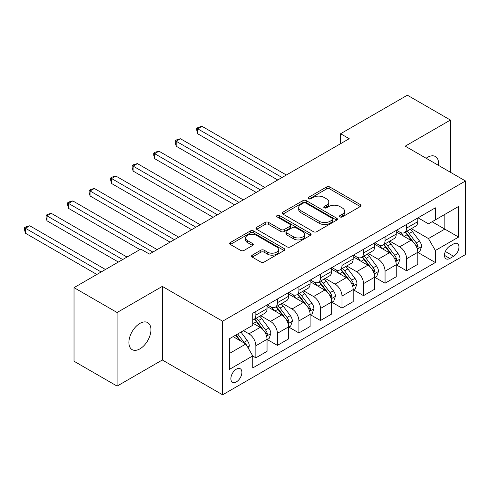 <?xml version="1.0" encoding="UTF-8"?>
<svg xmlns="http://www.w3.org/2000/svg" width="490" height="490" viewBox="0 0 490 490"><rect width="100%" height="100%" fill="white"/><g stroke="black" fill="none" stroke-linecap="round" stroke-linejoin="round"><path stroke-width="0.73" d="M339.968 216.905A1.672 0.968 0 0 0 342.332 216.905L360.297 206.535A2.389 1.378 0 0 0 361.001 205.561A2.389 1.378 0 0 0 360.297 204.581L329.862 187.008A2.389 1.378 0 0 0 326.481 187.008L308.516 197.384A1.672 0.968 0 0 0 308.026 198.064A1.672 0.968 0 0 0 308.516 198.75A1.672 0.968 0 0 0 310.881 198.75L313.208 197.409A7.65 4.416 0 0 1 324.031 197.409L326.567 198.873A7.65 4.416 0 0 1 328.808 201.996A7.65 4.416 0 0 1 326.567 205.12L324.239 206.462A1.672 0.968 0 0 0 323.749 207.148A1.672 0.968 0 0 0 324.239 207.827A1.672 0.968 0 0 0 326.61 207.827L328.931 206.486A7.65 4.416 0 0 1 339.754 206.486L342.29 207.95A7.65 4.416 0 0 1 344.531 211.074A7.65 4.416 0 0 1 342.29 214.197L339.968 215.539A1.672 0.968 0 0 0 339.478 216.225A1.672 0.968 0 0 0 339.968 216.905L339.968 215.539M139.919 348.856A15.594 9.004 120 0 0 150.105 335.117A15.594 9.004 120 0 0 147.717 322.622A15.594 9.004 120 0 0 139.919 323.394A15.594 9.004 120 0 0 129.734 337.138A15.594 9.004 120 0 0 132.122 349.627A15.594 9.004 120 0 0 139.919 348.856M438.532 165.406A15.594 9.004 120 0 0 435.396 156.531A15.594 9.004 120 0 0 427.605 157.302A15.594 9.004 120 0 0 426.147 158.252M236.388 381.875A7.797 4.502 120 0 0 241.478 375.009A7.797 4.502 120 0 0 240.284 368.762A7.797 4.502 120 0 0 236.388 369.148A7.797 4.502 120 0 0 231.292 376.02A7.797 4.502 120 0 0 232.487 382.261A7.797 4.502 120 0 0 236.388 381.875M252.252 255.149A2.389 1.378 0 0 0 251.554 256.129A2.389 1.378 0 0 0 252.252 257.103L260.79 262.034A2.389 1.378 0 0 0 264.171 262.034L284.127 250.513A2.389 1.378 0 0 0 284.825 249.539A2.389 1.378 0 0 0 284.127 248.559L253.691 230.992A2.389 1.378 0 0 0 250.304 230.992L230.355 242.507A2.389 1.378 0 0 0 229.651 243.487A2.389 1.378 0 0 0 230.355 244.461L240.67 250.415A2.389 1.378 0 0 0 244.051 250.415L252.589 245.484A2.389 1.378 0 0 0 253.287 244.51A2.389 1.378 0 0 0 252.589 243.536L247.475 240.578A6.394 3.693 0 0 1 245.6 237.969A6.394 3.693 0 0 1 249.551 234.557A6.394 3.693 0 0 1 256.521 235.359L276.556 246.923A6.394 3.693 0 0 1 278.43 249.539A6.394 3.693 0 0 1 274.486 252.95A6.394 3.693 0 0 1 267.509 252.148L264.171 250.219A2.389 1.378 0 0 0 260.79 250.219L252.252 255.149L252.252 257.103M162.312 286.399L117.092 312.504L74.027 287.642L74.027 361.24L117.092 386.102L162.312 359.997L222.607 394.805L222.607 321.207L162.312 286.399L162.312 359.997M450.426 172.272L450.426 120.056L405.205 146.167L465.5 180.975L222.607 321.207M450.426 120.056L407.362 95.195L340.605 133.733L340.605 143.68M74.027 287.642L140.777 249.104L149.395 254.077L349.223 138.707L340.605 133.733M313.38 231.672A2.389 1.378 0 0 0 316.76 231.672L336.71 220.151A2.389 1.378 0 0 0 337.414 219.177A2.389 1.378 0 0 0 336.71 218.203L306.275 200.631A2.389 1.378 0 0 0 302.894 200.631L282.938 212.146A2.389 1.378 0 0 0 282.24 213.126A2.389 1.378 0 0 0 282.938 214.099L313.38 231.672M277.775 217.266A1.672 0.968 0 0 1 279.478 217.505L279.478 215.514L310.421 233.381A2.389 1.378 0 0 1 311.119 234.355A2.389 1.378 0 0 1 310.421 235.335L290.466 246.856A2.389 1.378 0 0 1 287.085 246.856L256.65 229.283L256.65 227.329A2.389 1.378 0 0 0 255.945 228.303A2.389 1.378 0 0 0 256.65 229.283M256.65 227.329L265.188 222.399A2.389 1.378 0 0 1 268.569 222.399L280.911 229.522A2.389 1.378 0 0 0 284.292 229.522L289.957 226.251A2.389 1.378 0 0 0 290.656 225.278A2.389 1.378 0 0 0 289.957 224.304L277.107 216.88A1.672 0.968 0 0 1 276.617 216.2A1.672 0.968 0 0 1 277.652 215.306A1.672 0.968 0 0 1 279.478 215.514M453.611 243.928L449.826 246.121A7.552 4.361 120 0 0 444.889 252.773A7.552 4.361 120 0 0 446.047 258.824A7.552 4.361 120 0 0 449.826 258.451L453.611 256.264A7.552 4.361 120 0 0 458.548 249.606A7.552 4.361 120 0 0 457.391 243.555A7.552 4.361 120 0 0 453.611 243.928M222.607 394.805L465.5 254.573L465.5 180.975M418.043 217.823L428.462 223.838L435.353 219.863L435.353 207.827L252.754 313.251L252.754 325.287L229.498 338.713L229.498 369.344L252.754 355.918L252.754 367.953L435.353 262.53L435.353 250.494L428.462 238.563L411.337 228.671M435.353 219.863L458.609 206.437L458.609 237.068L435.353 250.494M117.092 312.504L117.092 386.102M432.082 221.75L444.828 229.112L444.828 214.393L458.609 206.437M428.462 238.563L444.828 229.112L458.609 237.068M229.498 353.431L245.864 343.986L233.111 336.624M252.754 356.022L255.854 357.81L255.854 345.775A9.745 5.629 -120 0 0 248.963 333.837L243.45 330.658M255.854 357.81L267.05 351.342L267.05 339.313A9.745 5.629 -120 0 0 260.159 327.375L252.754 323.1M267.307 339.558L277.389 345.377L277.389 333.341A9.745 5.629 -120 0 0 270.498 321.409L260.6 315.695M277.389 345.377L288.586 338.915L288.586 326.879A9.745 5.629 -120 0 0 281.695 314.941L267.05 306.489M288.843 327.124L298.918 332.943L298.918 320.913A9.745 5.629 -120 0 0 292.028 308.976L282.136 303.261M298.918 332.943L310.115 326.481L310.115 314.445A9.745 5.629 -120 0 0 303.224 302.514L288.586 294.055M310.372 314.696L320.454 320.515L320.454 308.48A9.745 5.629 -120 0 0 313.563 296.542L303.665 290.833M320.454 320.515L331.65 314.047L331.65 302.012A9.745 5.629 -120 0 0 324.76 290.08L310.115 281.628M331.908 302.263L341.983 308.081L341.983 296.046A9.745 5.629 -120 0 0 335.093 284.114L325.201 278.4M341.983 308.081L353.186 301.613L353.186 289.584A9.745 5.629 -120 0 0 346.295 277.646L331.65 269.194M353.443 289.829L363.519 295.648L363.519 283.612A9.745 5.629 -120 0 0 356.628 271.68L346.736 265.966M363.519 295.648L374.715 289.186L374.715 277.15A9.745 5.629 -120 0 0 367.825 265.213L353.186 256.76M374.973 277.401L385.054 283.214L385.054 271.184A9.745 5.629 -120 0 0 378.164 259.247L368.266 253.538M385.054 283.214L396.251 276.752L396.251 264.716A9.745 5.629 -120 0 0 389.36 252.785L374.715 244.326M396.508 264.968L406.584 270.786L406.584 258.751A9.745 5.629 -120 0 0 399.693 246.813L389.801 241.105M406.584 270.786L417.78 264.318L417.78 252.283A9.745 5.629 -120 0 0 410.89 240.351L396.251 231.899M396.508 230.257L399.693 232.095A9.745 5.629 -120 0 0 404.569 232.579A9.745 5.629 -120 0 0 406.584 228.12L406.584 224.438M374.973 242.685L378.164 244.528A9.745 5.629 -120 0 0 383.033 245.012A9.745 5.629 -120 0 0 385.054 240.547L385.054 236.866M353.443 255.119L356.628 256.962A9.745 5.629 -120 0 0 361.498 257.44A9.745 5.629 -120 0 0 363.519 252.981L363.519 249.3M331.908 267.552L335.093 269.39A9.745 5.629 -120 0 0 339.968 269.874A9.745 5.629 -120 0 0 341.983 265.415L341.983 261.733M310.372 279.986L313.563 281.824A9.745 5.629 -120 0 0 318.433 282.307A9.745 5.629 -120 0 0 320.454 277.848L320.454 274.167M288.843 292.414L292.028 294.257A9.745 5.629 -120 0 0 296.903 294.741A9.745 5.629 -120 0 0 298.918 290.276L298.918 286.595M267.307 304.847L270.498 306.685A9.745 5.629 -120 0 0 275.368 307.169A9.745 5.629 -120 0 0 277.389 302.71L277.389 299.029M418.043 252.534L435.353 262.53M404.569 232.579L415.765 226.111A9.745 5.629 -120 0 0 417.78 221.652L417.78 217.97M383.033 245.012L394.23 238.544A9.745 5.629 -120 0 0 396.251 234.085L396.251 230.404M361.498 257.44L372.7 250.978A9.745 5.629 -120 0 0 374.715 246.519L374.715 242.838M339.968 269.874L351.165 263.412A9.745 5.629 -120 0 0 353.186 258.947L353.186 255.266M318.433 282.307L329.629 275.839A9.745 5.629 -120 0 0 331.65 271.38L331.65 267.699M296.903 294.741L308.1 288.273A9.745 5.629 -120 0 0 310.115 283.814L310.115 280.133M275.368 307.169L286.564 300.707A9.745 5.629 -120 0 0 288.586 296.248L288.586 292.567M252.754 319.995A9.745 5.629 -120 0 0 253.832 319.603L265.029 313.141A9.745 5.629 -120 0 0 267.05 308.675L267.05 304.994M253.832 319.603A9.745 5.629 -120 0 0 255.854 315.144L255.854 311.462M245.864 343.986L252.754 355.918M340.636 217.144L342.29 216.188A7.65 4.416 0 0 0 344.531 213.064L344.531 211.074M328.808 201.996L328.808 203.987A7.65 4.416 0 0 1 326.567 207.111L324.913 208.066M360.266 206.553L329.862 188.999A2.389 1.378 0 0 0 326.481 188.999L309.184 198.983M336.679 220.169L306.275 202.615A2.389 1.378 0 0 0 302.894 202.615L282.975 214.118M332.483 219.863A1.672 0.968 0 0 0 332.973 219.177A1.672 0.968 0 0 0 332.483 218.491L305.766 203.068A1.672 0.968 0 0 0 303.402 203.068L300.952 204.483A7.65 4.416 0 0 0 298.71 207.607A7.65 4.416 0 0 0 300.952 210.731L319.211 221.278A7.65 4.416 0 0 0 330.033 221.278L332.483 219.863L332.483 221.847A1.672 0.968 0 0 0 332.973 221.168L332.973 219.177M298.71 207.607L298.71 209.597A7.65 4.416 0 0 0 300.952 212.721L300.952 210.731M332.483 221.847L330.033 223.262A7.65 4.416 0 0 1 319.211 223.262L300.952 212.721M256.68 229.302L265.188 224.389L265.188 222.399M290.656 225.278L290.656 227.268A2.389 1.378 0 0 1 289.957 228.242L284.292 231.513A2.389 1.378 0 0 1 280.911 231.513L268.569 224.389A2.389 1.378 0 0 0 265.188 224.389M279.478 217.505L310.384 235.353M293.718 236.921A6.394 3.693 0 0 0 300.695 237.717A6.394 3.693 0 0 0 304.639 234.306A6.394 3.693 0 0 0 302.765 231.696L295.709 227.623A2.389 1.378 0 0 0 292.328 227.623L286.662 230.894A2.389 1.378 0 0 0 285.958 231.868A2.389 1.378 0 0 0 286.662 232.842L293.718 236.921L293.718 238.912A6.394 3.693 0 0 0 300.695 239.708A6.394 3.693 0 0 0 304.639 236.296L304.639 234.306M285.958 231.868L285.958 233.859A2.389 1.378 0 0 0 286.662 234.833L286.662 232.842M293.718 238.912L286.662 234.833M278.43 249.539L278.43 251.529A6.394 3.693 0 0 1 274.486 254.941A6.394 3.693 0 0 1 267.509 254.139L264.171 252.209A2.389 1.378 0 0 0 260.79 252.209L252.283 257.121M245.6 237.969L245.6 239.959A6.394 3.693 0 0 0 247.475 242.568L247.475 240.578M252.558 245.502L247.475 242.568M284.096 250.531L253.691 232.977A2.389 1.378 0 0 0 250.304 232.977L230.386 244.479M417.78 252.681L419.85 251.493L421.572 246.519A6.456 3.73 -120 0 0 419.514 241.019L412.47 231.623A18.638 10.762 -120 0 0 410.436 229.185M403.442 236.045A18.638 10.762 -120 0 0 399.626 232.052M417.192 248.73L417.946 247.916L418.086 246.795A6.456 3.73 -120 0 0 416.237 242.911L409.199 233.516A18.638 10.762 -120 0 0 407.166 231.078M405.432 232.076A15.472 8.93 60 0 1 407.974 234.967L413.928 242.918M286.344 175.01L202.021 126.322L197.715 128.809L197.715 133.782L277.732 179.983M405.101 232.272A18.638 10.762 60 0 1 407.135 234.704L411.814 240.951M197.715 133.782L196.766 130.254L196.766 128.264L282.038 177.496M196.766 128.264L198.487 127.271L202.021 126.322M396.251 265.115L398.315 263.92L400.036 258.947A6.456 3.73 -120 0 0 397.978 253.453L390.94 244.057A18.638 10.762 -120 0 0 388.907 241.619M381.906 248.479A18.638 10.762 -120 0 0 378.09 244.486M395.663 261.164L396.41 260.349L396.551 259.222A6.456 3.73 -120 0 0 394.707 255.339L387.663 245.943A18.638 10.762 -120 0 0 385.63 243.512M383.897 244.51A15.472 8.93 60 0 1 386.438 247.395L392.392 255.351M264.808 187.437L180.485 138.756L176.179 141.243L176.179 146.216L256.197 192.411M383.566 244.706A18.638 10.762 60 0 1 385.599 247.138L390.279 253.385M176.179 146.216L175.23 142.682L175.23 140.697L260.502 189.924M175.23 140.697L176.957 139.699L180.485 138.756M374.715 277.548L376.786 276.354L378.507 271.38A6.456 3.73 -120 0 0 376.443 265.886L369.405 256.484A18.638 10.762 -120 0 0 367.371 254.053M360.371 260.913A18.638 10.762 -120 0 0 356.555 256.919M374.127 273.591L374.881 272.783L375.022 271.656A6.456 3.73 -120 0 0 373.172 267.773L366.134 258.377A18.638 10.762 -120 0 0 364.101 255.939M362.367 256.944A15.472 8.93 60 0 1 364.903 259.829L370.863 267.779M243.279 199.871L158.956 151.19L154.644 153.676L154.644 158.65L234.661 204.845M362.03 257.134A18.638 10.762 60 0 1 364.064 259.571L368.743 265.819M154.644 158.65L153.701 155.116L153.701 153.125L238.973 202.358M153.701 153.125L155.422 152.133L158.956 151.19M353.186 289.982L355.25 288.788L356.971 283.814A6.456 3.73 -120 0 0 354.913 278.314L347.876 268.918A18.638 10.762 -120 0 0 345.842 266.487M338.841 273.346A18.638 10.762 -120 0 0 335.025 269.353M352.592 286.025L353.345 285.217L353.486 284.09A6.456 3.73 -120 0 0 351.636 280.207L344.599 270.811A18.638 10.762 -120 0 0 342.565 268.373M340.832 269.378A15.472 8.93 60 0 1 343.374 272.262L349.327 280.213M221.743 212.305L137.421 163.617L133.115 166.104L133.115 171.077L213.132 217.278M340.501 269.567A18.638 10.762 60 0 1 342.535 272.005L347.214 278.247M133.115 171.077L132.165 167.549L132.165 165.559L217.438 214.792M132.165 165.559L133.886 164.567L137.421 163.617M331.65 302.41L333.715 301.215L335.436 296.248A6.456 3.73 -120 0 0 333.378 290.748L326.34 281.352A18.638 10.762 -120 0 0 324.307 278.914M317.306 285.774A18.638 10.762 -120 0 0 313.49 281.781M331.062 298.459L331.81 297.644L331.951 296.517A6.456 3.73 -120 0 0 330.107 292.634L323.069 283.238A18.638 10.762 -120 0 0 321.036 280.807M319.296 281.805A15.472 8.93 60 0 1 321.838 284.696L327.798 292.646M200.208 224.739L115.885 176.051L111.579 178.538L111.579 183.511L191.596 229.706M318.966 282.001A18.638 10.762 60 0 1 320.999 284.433L325.679 290.68M110.636 177.993L195.902 227.219M111.579 183.511L110.63 179.983L110.63 177.993L112.357 176.994L115.885 176.051M310.115 314.843L312.185 313.649L313.906 308.675A6.456 3.73 -120 0 0 311.848 303.181L304.805 293.786A18.638 10.762 -120 0 0 302.771 291.348M295.77 298.208A18.638 10.762 -120 0 0 291.96 294.214M309.527 310.887L310.28 310.078L310.421 308.951A6.456 3.73 -120 0 0 308.571 305.068L301.534 295.672A18.638 10.762 -120 0 0 299.5 293.24M297.767 294.239A15.472 8.93 60 0 1 300.303 297.124L306.262 305.08M178.679 237.166L94.356 188.485L90.05 190.971L90.05 195.945L170.061 242.14M297.43 294.429A18.638 10.762 60 0 1 299.464 296.867L304.143 303.114M90.05 195.945L89.1 192.411L89.1 190.426L174.373 239.653M89.1 190.426L90.822 189.428L94.356 188.485M288.586 327.277L290.65 326.083L292.371 321.109A6.456 3.73 -120 0 0 290.313 315.609L283.275 306.213A18.638 10.762 -120 0 0 281.242 303.782M274.241 310.642A18.638 10.762 -120 0 0 270.425 306.648M287.998 323.32L288.745 322.512L288.886 321.385A6.456 3.73 -120 0 0 287.042 317.502L279.998 308.106A18.638 10.762 -120 0 0 277.965 305.668M276.231 306.673A15.472 8.93 60 0 1 278.773 309.558L284.727 317.508M157.143 249.6L72.82 200.918L68.514 203.405L68.514 208.373L139.919 249.6M275.901 306.863A18.638 10.762 60 0 1 277.934 309.3L282.614 315.548M68.514 208.373L67.565 204.845L67.565 202.854L152.837 252.087M67.565 202.854L69.286 201.862L72.82 200.918M267.05 339.711L269.12 338.517L270.841 333.543A6.456 3.73 -120 0 0 268.777 328.043L261.74 318.647A18.638 10.762 -120 0 0 259.706 316.215M266.462 335.754L267.215 334.946L267.356 333.819A6.456 3.73 -120 0 0 265.507 329.935L258.469 320.54A18.638 10.762 -120 0 0 256.435 318.102M254.702 319.1A15.472 8.93 60 0 1 257.238 321.991L263.197 329.942M126.996 257.06L51.285 213.346L46.979 215.833L46.979 220.806L118.384 262.034M254.365 319.296A18.638 10.762 60 0 1 256.399 321.728L261.078 327.975M46.979 220.806L46.035 217.278L46.035 215.288L122.69 259.547M46.035 215.288L47.757 214.295L51.285 213.346M248.448 348.457L249.306 345.971A6.456 3.73 -120 0 0 247.248 340.477L240.964 332.091M105.466 269.494L29.755 225.78L25.449 228.267L25.449 233.24L96.849 274.461M244.559 343.233A6.456 3.73 -120 0 0 243.971 342.363L237.693 333.984M236.076 334.915L240.59 340.942M235.623 335.172L239.451 340.287M25.449 233.24L24.5 229.706L24.5 227.721L101.16 271.975M24.5 227.721L26.221 226.723L29.755 225.78M248.963 333.837L260.159 327.375M270.498 321.409L281.695 314.941M292.028 308.976L303.224 302.514M313.563 296.542L324.76 290.08M335.093 284.114L346.295 277.646M356.628 271.68L367.825 265.213M378.164 259.247L389.36 252.785M399.693 246.813L410.89 240.351M406.584 228.12L417.78 221.652M406.584 258.751L417.78 252.283M385.054 271.184L396.251 264.716M385.054 240.547L396.251 234.085M363.519 283.612L374.715 277.15M363.519 252.981L374.715 246.519M341.983 296.046L353.186 289.584M341.983 265.415L353.186 258.947M320.454 308.48L331.65 302.012M320.454 277.848L331.65 271.38M298.918 320.913L310.115 314.445M298.918 290.276L310.115 283.814M277.389 333.341L288.586 326.879M277.389 302.71L288.586 296.248M255.854 345.775L267.05 339.313M255.854 315.144L267.05 308.675M445.355 251.493L453.611 256.264M444.485 255.37L449.826 258.451M342.29 216.188L342.29 214.197M324.239 207.827L324.239 206.462M326.567 207.111L326.567 205.12M308.516 198.75L308.516 197.384M326.481 188.999L326.481 187.008M329.862 188.999L329.862 187.008M360.297 206.535L360.297 204.581M282.938 214.099L282.938 212.146M302.894 202.615L302.894 200.631M306.275 202.615L306.275 200.631M336.71 220.151L336.71 218.203M319.211 223.262L319.211 221.278M330.033 223.262L330.033 221.278M268.569 224.389L268.569 222.399M280.911 231.513L280.911 229.522M284.292 231.513L284.292 229.522M289.957 228.242L289.957 226.251M310.421 235.335L310.421 233.381M260.79 252.209L260.79 250.219M264.171 252.209L264.171 250.219M267.509 254.139L267.509 252.148M252.589 245.484L252.589 243.536M230.355 244.461L230.355 242.507M250.304 232.977L250.304 230.992M253.691 232.977L253.691 230.992M284.127 250.513L284.127 248.559M417.302 249.085L421.529 246.642M409.199 233.516L412.47 231.623M404.121 236.443L407.135 234.704M416.237 242.911L419.514 241.019M415.728 245.429L418.086 246.795M395.767 261.513L399.993 259.075M387.663 245.943L390.94 244.057M382.592 248.877L385.599 247.138M394.707 255.339L397.978 253.453M394.193 257.863L396.551 259.222M374.231 273.947L378.464 271.503M366.134 258.377L369.405 256.484M361.057 261.305L364.064 259.571M373.172 267.773L376.443 265.886M372.663 270.296L375.022 271.656M352.702 286.381L356.928 283.937M344.599 270.811L347.876 268.918M339.527 273.739L342.535 272.005M351.636 280.207L354.913 278.314M351.128 282.724L353.486 284.09M331.166 298.814L335.399 296.37M323.069 283.238L326.34 281.352M317.992 286.172L320.999 284.433M330.107 292.634L333.378 290.748M329.592 295.158L331.951 296.517M309.637 311.242L313.863 308.804M301.534 295.672L304.805 293.786M296.456 298.606L299.464 296.867M308.571 305.068L311.848 303.181M308.063 307.591L310.421 308.951M288.102 323.676L292.328 321.232M279.998 308.106L283.275 306.213M274.927 311.034L277.934 309.3M287.042 317.502L290.313 315.609M286.528 320.025L288.886 321.385M266.566 336.109L270.799 333.666M258.469 320.54L261.74 318.647M253.391 323.467L256.399 321.728M265.507 329.935L268.777 328.043M264.992 332.453L267.356 333.819M247.628 347.043L249.263 346.099M243.971 342.363L247.248 340.477"/></g></svg>
